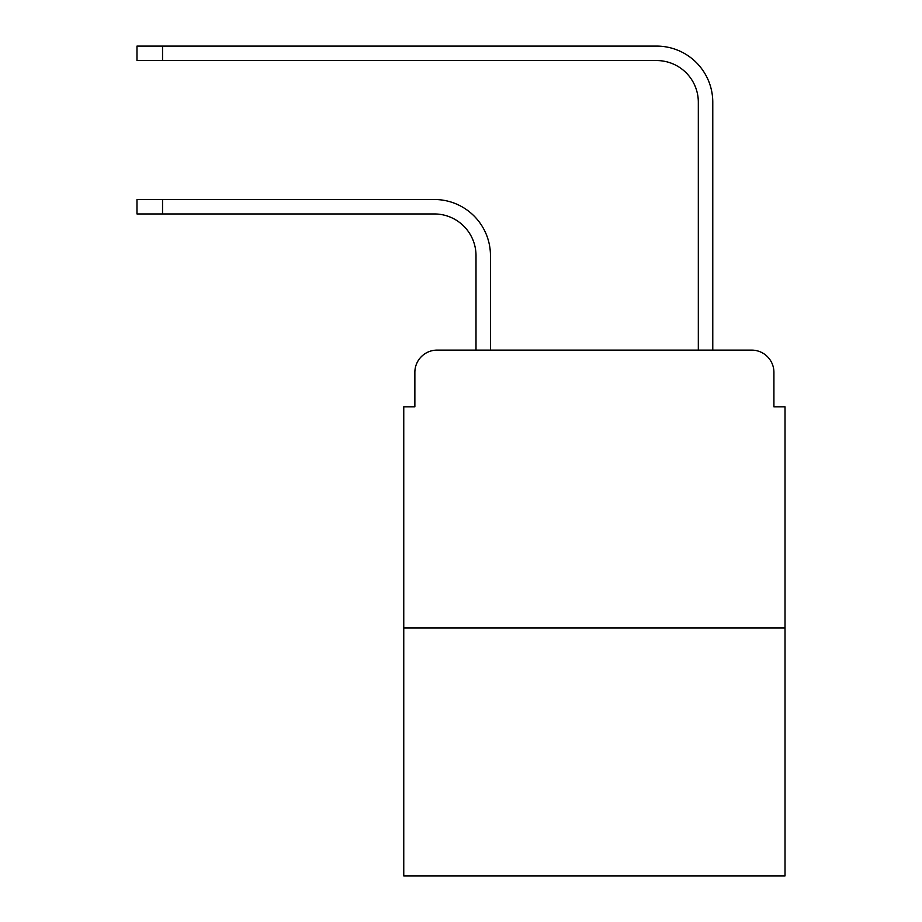 <?xml version="1.0" encoding="UTF-8"?>
<svg xmlns="http://www.w3.org/2000/svg" width="922" height="922" viewBox="0 0 922 922"><rect width="100%" height="100%" fill="white"/><g stroke="black" fill="none" stroke-linecap="round" stroke-linejoin="round"><path stroke-width="1.38" d="M414.865 372.35L414.865 406.809L414.865 372.35A22.232 22.232 0 0 1 437.097 350.118L476.006 350.118L476.006 255.636A41.686 41.686 0 0 0 434.32 213.95A41.686 41.686 0 0 1 476.006 255.636A41.686 41.686 0 0 0 434.32 213.95A41.686 41.686 0 0 1 476.006 255.636A41.686 41.686 0 0 0 434.32 213.95A41.686 41.686 0 0 1 476.006 255.636A41.686 41.686 0 0 0 434.32 213.95A41.686 41.686 0 0 1 476.006 255.636A41.686 41.686 0 0 0 434.32 213.95A41.686 41.686 0 0 1 476.006 255.636A41.686 41.686 0 0 0 434.32 213.95A41.686 41.686 0 0 1 476.006 255.636A41.686 41.686 0 0 0 434.32 213.95A41.686 41.686 0 0 1 476.006 255.636A41.686 41.686 0 0 0 434.32 213.95A41.686 41.686 0 0 1 476.006 255.636A41.686 41.686 0 0 0 434.32 213.95L136.975 213.95L136.975 199.498L162.537 199.498L162.537 213.95M785.025 628.02L403.755 628.02L403.755 875.9L785.025 875.9L785.025 406.809L773.915 406.809L773.915 372.35A22.232 22.232 0 0 0 751.684 350.118L437.097 350.118M403.755 628.02L403.755 406.809L414.865 406.809M162.537 199.498L434.32 199.498A56.138 56.138 0 0 1 490.458 255.636L490.458 350.118L490.458 255.636L490.458 350.118L490.458 255.636L490.458 350.118L490.458 255.636L490.458 350.118L490.458 255.636L490.458 350.118L490.458 255.636L490.458 350.118L490.458 255.636L490.458 350.118L490.458 255.636L490.458 350.118L490.458 255.636L490.458 350.118L507.688 350.118M681.093 350.118L698.323 350.118L698.323 102.238A41.686 41.686 0 0 0 656.637 60.552A41.686 41.686 0 0 1 698.323 102.238A41.686 41.686 0 0 0 656.637 60.552A41.686 41.686 0 0 1 698.323 102.238A41.686 41.686 0 0 0 656.637 60.552A41.686 41.686 0 0 1 698.323 102.238A41.686 41.686 0 0 0 656.637 60.552A41.686 41.686 0 0 1 698.323 102.238A41.686 41.686 0 0 0 656.637 60.552A41.686 41.686 0 0 1 698.323 102.238A41.686 41.686 0 0 0 656.637 60.552A41.686 41.686 0 0 1 698.323 102.238A41.686 41.686 0 0 0 656.637 60.552A41.686 41.686 0 0 1 698.323 102.238A41.686 41.686 0 0 0 656.637 60.552A41.686 41.686 0 0 1 698.323 102.238A41.686 41.686 0 0 0 656.637 60.552L136.975 60.552L136.975 46.1L162.537 46.1L162.537 60.552M162.537 46.1L656.637 46.1A56.138 56.138 0 0 1 712.775 102.238L712.775 350.118L712.775 102.238L712.775 350.118L712.775 102.238L712.775 350.118L712.775 102.238L712.775 350.118L712.775 102.238L712.775 350.118L712.775 102.238L712.775 350.118L712.775 102.238L712.775 350.118L712.775 102.238L712.775 350.118L712.775 102.238L712.775 350.118L751.684 350.118M773.915 406.809L773.915 372.35"/></g></svg>
